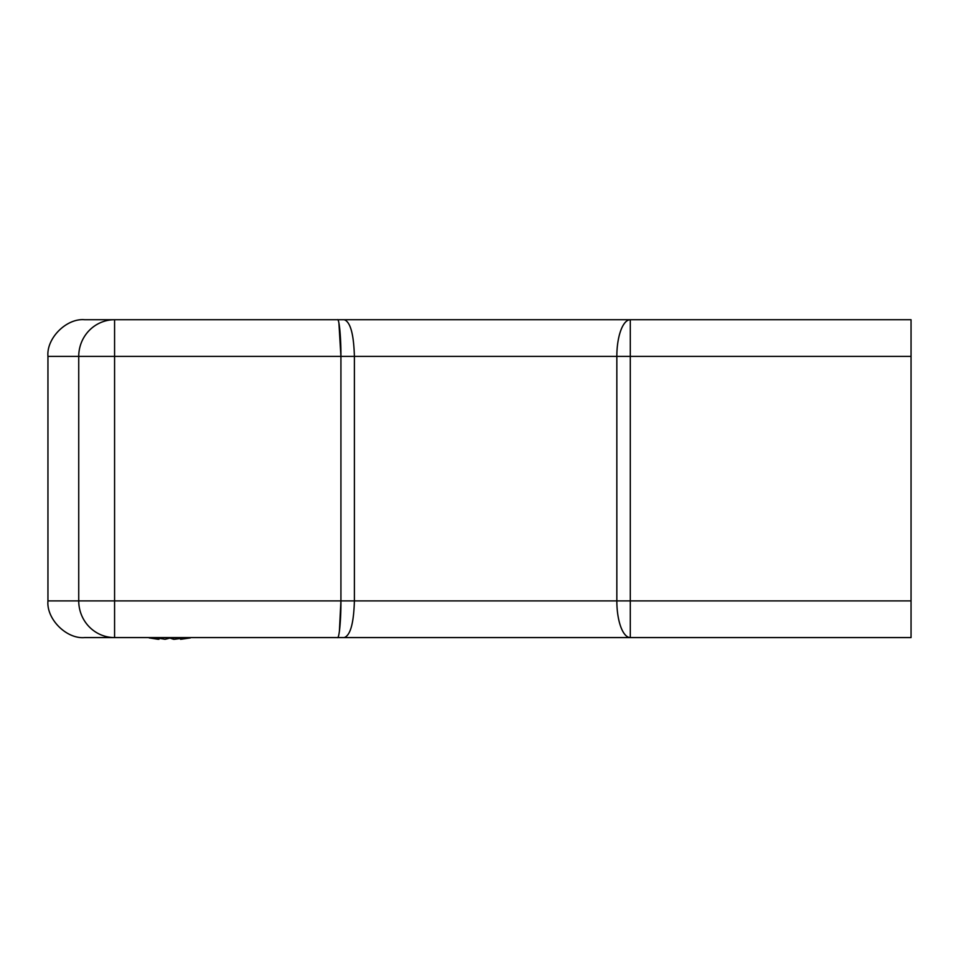 <?xml version="1.0" encoding="UTF-8"?>
<svg xmlns="http://www.w3.org/2000/svg" width="959" height="959" viewBox="0 0 959 959"><rect width="100%" height="100%" fill="white"/><g stroke="black" fill="none" stroke-linecap="round" stroke-linejoin="round"><path stroke-width="1.44" d="M601.137 637.579L630.291 637.579A36.67 13.462 -90 0 1 616.841 600.897L911.05 600.897L911.05 637.579L337.472 637.579C339.186 639.209 341.08 619.046 340.924 600.897L340.924 356.388L114.577 356.388L114.577 319.719L84.62 319.719L911.05 319.719L911.05 356.388L616.841 356.388A36.67 13.462 -90 0 1 630.291 319.719L601.137 319.719M337.472 637.579L84.62 637.579L114.577 637.579L114.577 356.388L47.95 356.388C46.308 338.251 66.483 318.076 84.62 319.719C66.483 318.076 46.308 338.251 47.95 356.388L47.95 600.897L78.734 600.897L78.734 356.388A36.67 35.843 -90 0 1 114.577 319.719M911.05 600.897L911.05 356.388M344.233 637.579C350.371 635.409 353.763 623.182 354.386 600.897L354.386 356.388C353.763 334.104 350.371 321.876 344.233 319.719M339.39 631.466L340.924 600.897L616.841 600.897L616.841 356.388L340.924 356.388C341.08 338.251 339.186 318.076 337.472 319.719M340.924 356.388L338.911 323.015M84.62 637.579C66.483 639.209 46.308 619.046 47.95 600.897C46.308 619.046 66.483 639.209 84.62 637.579M159.11 638.49L158.99 639.281L158.163 639.078M174.43 639.281L180.436 638.49M190.373 637.915L181.407 639.197M169.779 638.107L165.991 639.078M180.412 638.346L173.567 639.281L169.347 637.915M158.271 638.346L158.127 639.281L149.172 637.915M154.447 637.579L165.116 639.281L170.091 637.579M185.171 637.579L180.556 639.281L191.081 637.579M173.567 639.281L173.471 637.579M180.556 639.281L180.304 637.579M630.291 637.579L630.291 319.719M114.577 637.579A36.67 35.843 -90 0 1 78.734 600.897L340.924 600.897"/></g></svg>
